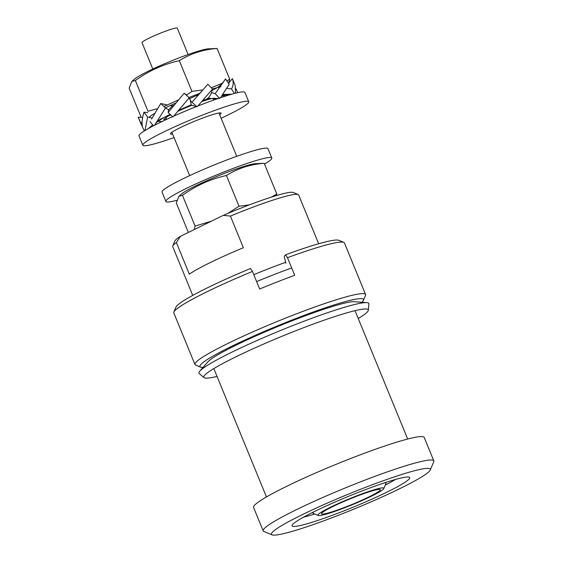 <?xml version="1.0" encoding="UTF-8"?>
<svg xmlns="http://www.w3.org/2000/svg" width="563" height="563" viewBox="0 0 563 563"><rect width="100%" height="100%" fill="white"/><g stroke="black" fill="none" stroke-linecap="round" stroke-linejoin="round"><path stroke-width="0.84" d="M223.342 215.326L230.401 216.093A68.046 6.313 157.7 0 1 243.849 210.668A68.046 6.313 -22.3 0 1 298.13 194.502L293.182 192.455A64.231 5.961 -22.3 0 0 223.342 215.326L180.54 236.27A64.231 5.961 -22.3 0 0 174.847 240.992L172.764 245.918A68.046 6.313 157.7 0 0 172.714 246.573L192.736 295.392M180.54 236.27L176.36 242.533L189.337 274.167A68.046 6.313 -22.3 0 1 243.378 247.734L230.401 216.093M298.13 194.502A68.046 6.313 -22.3 0 1 298.629 194.932L318.651 243.751M176.36 242.533A68.046 6.313 157.7 0 0 172.764 245.918M253.786 274.674A68.046 6.313 157.7 0 1 267.784 269.023A68.046 6.313 -22.3 0 1 285.631 262.323M291.697 267.981A76.315 7.08 -22.3 0 0 271.901 275.413A76.315 7.08 157.7 0 0 256.615 281.577M349.982 458.768A92.212 8.558 157.7 0 0 253.575 507.425L263.188 530.86A92.212 8.558 157.7 0 0 263.857 531.444L272.098 534.85A85.85 7.966 157.7 0 0 340.58 514.448A85.85 7.966 -22.3 0 0 430.273 469.978L433.749 461.766A92.212 8.558 -22.3 0 0 433.82 460.879L424.206 437.444A92.212 8.558 -22.3 0 0 349.982 458.768M433.82 460.879A92.212 8.558 -22.3 0 0 359.588 482.202A92.212 8.558 157.7 0 0 263.188 530.86M272.098 534.85A85.85 7.966 157.7 0 1 361.228 489.008A85.85 7.966 -22.3 0 1 430.273 469.978M358.554 492.301A63.598 5.904 157.7 0 0 292.113 525.244A63.598 5.904 157.7 0 0 343.254 511.155A63.598 5.904 157.7 0 0 409.28 477.192A63.598 5.904 157.7 0 0 358.554 492.301M355.19 496.446A35.617 3.308 157.7 0 0 318.215 515.469A35.617 3.308 157.7 0 0 346.625 507.003A35.617 3.308 157.7 0 0 383.825 488.557A35.617 3.308 157.7 0 0 355.19 496.446M347.082 506.44A31.795 2.949 157.7 0 0 380.328 489.662A31.795 2.949 157.7 0 0 354.725 497.016A31.795 2.949 157.7 0 0 321.487 513.794A31.795 2.949 157.7 0 0 347.082 506.44M313.809 511.837A39.431 3.659 157.7 0 0 312.986 513.174A39.431 3.659 157.7 0 0 313.274 513.421L318.215 515.469M383.825 488.557L385.915 483.631A39.431 3.659 157.7 0 0 385.944 483.251A39.431 3.659 157.7 0 0 384.416 482.878M385.31 485.053A57.236 5.313 157.7 0 0 395.437 479.479M303.577 517.151A57.236 5.313 157.7 0 0 314.696 514.012M188.119 54.527L177.296 28.15A19.079 1.773 157.7 0 0 161.94 32.563A19.079 1.773 157.7 0 0 141.996 42.626L152.812 69.01M217.029 376.422A88.912 8.248 157.7 0 1 204.01 377.611A88.912 8.248 157.7 0 1 204.58 375.324A88.912 8.248 157.7 0 1 296.722 330.368A88.912 8.248 -22.3 0 1 366.344 308.981A88.912 8.248 -22.3 0 1 368.35 310.206A88.912 8.248 -22.3 0 1 358.244 318.503M199.788 371.144A91.804 8.515 157.7 0 1 294.928 324.724A91.804 8.515 -22.3 0 1 366.816 302.641L354.394 301.719A80.481 7.467 -22.3 0 0 291.381 321.079A80.481 7.467 157.7 0 0 207.979 361.763L199.788 371.144A91.804 8.515 157.7 0 0 199.203 373.501L204.01 377.611M366.816 302.641A91.804 8.515 -22.3 0 1 368.885 303.907L368.35 310.206M203.067 367.386A88.398 8.206 -22.3 0 1 200.569 367.104A88.398 8.206 -22.3 0 1 292.338 319.904A88.398 8.206 157.7 0 1 363.424 300.311L365.514 295.385A92.212 8.558 157.7 0 0 365.577 294.498A92.212 8.558 157.7 0 0 291.353 315.822A92.212 8.558 -22.3 0 0 194.946 364.479A92.212 8.558 -22.3 0 0 195.621 365.063L200.569 367.104M361.84 302.268A88.398 8.206 157.7 0 0 363.424 300.311M194.946 364.479L173.805 312.922A92.212 8.558 -22.3 0 1 173.868 312.036A92.212 8.558 -22.3 0 1 252.456 271.422L259.663 289.002A92.212 8.558 157.7 0 1 277.418 281.845A92.212 8.558 157.7 0 1 294.688 275.272L287.482 257.699A92.212 8.558 157.7 0 1 343.761 242.357A92.212 8.558 157.7 0 1 344.436 242.942L365.577 294.498M343.761 242.357L338.82 240.31A88.398 8.206 157.7 0 0 285.575 254.765L284.238 256.411L285.849 263.245M285.575 254.765L287.482 257.699M173.868 312.036L175.959 307.109A88.398 8.206 -22.3 0 1 250.542 268.488L252.456 271.422M276.524 195.544L276.799 194.038L264.195 163.298L255.447 163.671A41.338 3.835 157.7 0 0 254.202 163.805A41.338 3.835 157.7 0 0 215.552 176.951A41.338 3.835 157.7 0 0 181.504 193.996L178.928 196.283L176.275 202.94L188.373 232.435M276.799 194.038L271.366 197.134M249.423 204.848L239.022 206.248L227.755 213.468M211.308 221.217L195.065 226.066L194.256 229.556M264.195 163.298C250.345 164.312 237.755 168.379 226.417 175.501L239.022 206.248M226.417 175.501C210.513 179.055 195.854 185.663 182.454 195.326L195.065 226.066M182.454 195.326L178.928 196.283M264.526 164.107A57.236 5.313 157.7 0 0 271.802 158.027L267.96 148.653A57.236 5.313 157.7 0 0 221.885 161.891A57.236 5.313 157.7 0 0 162.053 192.089L165.895 201.463A57.236 5.313 157.7 0 0 176.831 200.301M271.802 158.027A57.236 5.313 157.7 0 0 225.735 171.265A57.236 5.313 157.7 0 0 165.895 201.463M221.125 118.251A57.236 5.313 157.7 0 0 248.74 101.783L244.891 92.409A57.236 5.313 157.7 0 0 198.823 105.647A57.236 5.313 157.7 0 0 138.984 135.845L142.826 145.219A57.236 5.313 157.7 0 0 174.051 137.555M248.74 101.783A57.236 5.313 157.7 0 0 202.666 115.021A57.236 5.313 157.7 0 0 142.826 145.219M172.602 134.015A27.348 2.541 -22.3 0 1 170.483 133.881A27.348 2.541 -22.3 0 1 199.07 119.447A27.348 2.541 -22.3 0 1 221.083 113.128A27.348 2.541 -22.3 0 1 219.676 114.711M172.785 105.802L170.061 105.633M167.535 105.091L160.772 103.493L165.459 108.019L154.543 125.246M151.574 119.032L160.772 103.493M144.318 130.947L142.509 127.154C141.594 123.438 142.073 118.469 143.945 112.234L147.633 117.062L144.93 130.567M141.046 124.106L138.188 117.139L142.467 126.872M172.918 116.984L168.133 112.473L184.171 93.254L189.217 97.779L173.678 116.161M153.432 125.823L150.025 121.594M189.217 97.779L190.597 100.418L190.252 100.615C191.089 103.282 191.272 104.767 190.808 105.063L197.015 106.794L191.983 102.241L207.867 84.253L212.54 89.081L197.803 106.048M219.739 98.525L215.179 93.634L225.51 78.911L229.176 84.26L220.534 97.688M234.391 93.458L231.506 88.961C233.399 85.463 233.687 82.029 232.371 78.658L235.186 85.499L235.51 93.177M237.727 92.649L235.904 88.813M147.738 112.53L143.945 112.234M160.912 118.856L163.453 117.773L156.781 122.227M152.615 124.852L148.604 128.42M152.32 118.096L147.633 117.062M163.312 117.815L170.082 114.395M174.537 104.985L172.13 106.097L168.513 109.982L168.133 112.473M168.809 109.771L165.459 108.019M186.571 95.034L184.171 93.254M178.239 110.489L190.977 104.887M190.252 100.615L191.983 102.241M190.808 105.063L191.3 104.88M202.532 100.707L207.782 98.638L218.381 98.419M212.54 89.081L211.554 92.684C210.027 96.238 208.254 98.441 206.248 99.306L210.203 98.166M211.554 92.684L215.179 93.634M229.176 84.26L226.249 88.912M228.803 82.972L232.371 78.658M226.692 88.307L231.506 88.961M223.032 94.443L231.738 94.183M225.101 94.211L222.054 95.83M235.939 89.327L236.601 89.482M221.984 95.928L230.253 94.612M142.467 117.386L138.188 117.139M162.278 121.608L158.625 121.39M142.15 122.755L140.518 122.474M190.892 105.584L190.92 105.654A27.348 2.541 -22.3 0 1 192.166 105.154M201.85 101.544A27.348 2.541 -22.3 0 1 203.32 101.037L203.412 101.009A27.348 2.541 157.7 0 1 212.202 98.476L212.251 98.469A27.348 2.541 157.7 0 1 215.08 98.476A27.348 2.541 157.7 0 1 215.073 98.694L215.967 98.342L215.073 98.694A27.348 2.541 157.7 0 1 213.666 100.066L212.962 98.342M190.92 105.654L190.808 105.696A27.348 2.541 157.7 0 0 178.119 111.157L178.021 111.2A27.348 2.541 157.7 0 0 177.528 111.432M170.582 114.859A27.348 2.541 157.7 0 0 168.443 116.041L168.386 116.077A27.348 2.541 157.7 0 0 164.48 119.004L163.587 119.363L164.48 119.018A27.348 2.541 157.7 0 0 164.473 119.229A27.348 2.541 157.7 0 0 166.592 119.37M202.905 89.904L191.934 91.417L179.323 60.677C190.66 53.548 203.25 49.481 217.1 48.467L208.352 48.847A41.338 3.835 157.7 0 0 176.726 58.791A41.338 3.835 157.7 0 0 134.409 79.172L131.833 81.459L129.18 88.117L141.165 117.329M200.055 93.268A41.338 3.835 157.7 0 0 192.103 96.287A41.338 3.835 157.7 0 0 188.957 97.533M176.05 102.945A41.338 3.835 157.7 0 0 165.311 107.871M154.382 113.564A41.338 3.835 157.7 0 0 149.082 117.421M220.858 86.758A41.338 3.835 157.7 0 0 212.476 89.017M191.934 91.417L186.381 95.154M178.288 99.968L163.939 106.491M156.957 108.835L147.97 111.242L135.359 80.495L131.833 81.459M228.634 83.43L229.711 79.214L226.903 80.861M223.068 82.93L211.329 87.765M217.1 48.467L229.711 79.214M179.323 60.677C163.418 64.224 148.766 70.832 135.359 80.495M407.675 439.034L355.028 310.67M266.461 496.946L213.82 368.589M385.627 482.484L385.944 483.251M312.669 512.407L312.986 513.174M189.668 175.621L171.891 132.291M166.599 119.377L165.888 117.646M236.734 156.317L218.965 112.987M160.772 118.934L160.983 118.814C160.659 119.067 156.774 121.179 154.515 125.296M189.112 98.806L197.324 95.175L201.378 91.868M212.399 90.2L217.339 87.638L221.104 84.696L224.461 80.516M229.894 94.711L221.259 97.448"/></g></svg>
